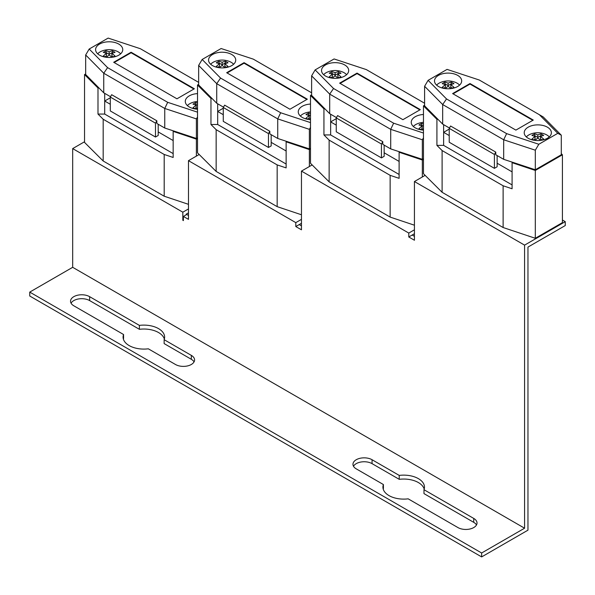 <?xml version="1.0" encoding="UTF-8"?>
<svg xmlns="http://www.w3.org/2000/svg" width="595" height="595" viewBox="0 0 595 595"><rect width="100%" height="100%" fill="white"/><g stroke="black" fill="none" stroke-linecap="round" stroke-linejoin="round"><path stroke-width="0.89" d="M549.259 136.924A12.785 7.378 0 0 0 544.782 134.009A19.814 19.814 0 0 0 530.814 134.009A12.785 7.378 0 0 0 528.762 134.976A12.785 7.378 0 0 0 526.337 136.924M542.164 139.937L540.505 138.985L540.505 136.523A19.717 11.387 60 0 1 543.674 139.148A18.75 10.829 120 0 0 542.313 139.847A18.75 10.829 120 0 0 541.673 140.234M540.624 140.39A19.717 11.387 -120 0 0 537.798 138.092A19.717 11.387 120 0 0 534.972 140.39M533.916 140.234A18.75 10.829 -120 0 0 531.923 139.148A19.717 11.387 -60 0 1 535.084 136.523A19.717 11.387 -120 0 0 531.923 135.489A18.75 10.829 -60 0 1 533.276 134.626A18.75 10.829 -60 0 1 534.637 133.927A19.717 11.387 60 0 1 537.798 134.961L537.798 137.415L540.959 135.593L540.959 133.927A18.75 10.829 60 0 1 543.674 135.489A19.717 11.387 120 0 0 540.505 136.523M533.879 136.024L534.637 135.593L534.637 133.927M534.637 135.593L537.798 137.415M533.432 139.937L535.084 138.985L535.084 136.523M537.798 134.961A19.717 11.387 -60 0 1 540.959 133.927M540.959 135.593L541.718 136.024M459.556 85.137A12.785 7.378 0 0 0 455.078 82.222A19.814 19.814 0 0 0 441.111 82.222A12.785 7.378 0 0 0 439.058 83.181A12.785 7.378 0 0 0 436.633 85.137M452.46 88.149L450.809 87.19L450.809 84.735A19.717 11.387 60 0 1 453.97 87.353A18.75 10.829 120 0 0 452.616 88.06A18.75 10.829 120 0 0 451.977 88.447M450.921 88.603A19.717 11.387 -120 0 0 448.095 86.305A19.717 11.387 120 0 0 445.268 88.603M444.22 88.447A18.75 10.829 -120 0 0 442.219 87.353A19.717 11.387 -60 0 1 445.387 84.735A19.717 11.387 -120 0 0 442.219 83.702A18.75 10.829 -60 0 1 443.58 82.839A18.75 10.829 -60 0 1 444.934 82.14A19.717 11.387 60 0 1 448.095 83.174L448.095 85.628L451.255 83.798L451.255 82.14A18.75 10.829 60 0 1 453.97 83.702A19.717 11.387 120 0 0 450.809 84.735M444.175 84.237L444.934 83.798L444.934 82.14M444.934 83.798L448.095 85.628M443.729 88.149L445.387 87.19L445.387 84.735M448.095 83.174A19.717 11.387 -60 0 1 451.255 82.14M451.255 83.798L452.014 84.237M547.4 138.263A13.581 7.839 180 0 1 532.599 139.966A13.581 7.839 180 0 1 524.217 132.722A13.581 7.839 180 0 1 528.196 127.174A13.581 7.839 180 0 1 542.997 125.478A13.581 7.839 180 0 1 551.379 132.722A13.581 7.839 180 0 1 547.4 138.263M457.696 86.476A13.581 7.839 180 0 1 442.896 88.179A13.581 7.839 180 0 1 434.514 80.935A13.581 7.839 180 0 1 438.493 75.386A13.581 7.839 180 0 1 453.293 73.691A13.581 7.839 180 0 1 461.675 80.935A13.581 7.839 180 0 1 457.696 86.476M494.415 154.455L449.225 128.364L450.579 126.014L495.769 152.104L494.415 154.455L494.415 168.333L449.225 142.242L449.225 128.364M497.13 155.548L497.13 166.771L494.415 168.333M495.769 152.104L495.769 154.767L503.682 159.334L503.682 139.766L442.673 104.541L424.599 86.282L428.11 80.34L447.068 69.392L479.28 80.02L543.22 116.94L561.293 135.199L557.783 133.317L538.825 144.258L535.314 150.2L503.682 139.766L506.613 133.63L538.825 144.258M424.599 86.282L424.599 105.85L442.673 124.11L442.673 104.541L446.518 98.934L506.613 133.63M442.673 124.11L449.426 128.014M453.063 93.846L470.013 84.066L532.83 120.331M470.013 83.538L533.276 120.064L515.88 130.112L452.616 93.586L470.013 83.538L470.013 84.066M428.11 80.34L446.518 98.934M557.783 133.317L539.375 114.716M503.682 159.334L535.314 169.768L535.314 150.2M535.314 169.768L561.293 154.767L561.293 135.199M512.087 162.108L512.087 188.771L503.117 185.774L442.107 150.557L436.916 145.373L436.916 119.283L437.898 119.283M561.293 153.666L562.424 154.797L535.314 170.445L512.087 162.68M436.916 145.373L443.625 145.373L512.087 184.904M443.625 124.66L443.625 145.373M436.916 119.283L423.469 105.873L424.599 105.226M449.225 135.563L443.625 132.328L449.225 129.093M423.469 105.873L423.469 173.71L442.107 192.297L503.117 227.521L503.117 185.774M503.117 227.521L535.314 238.283L535.314 170.445M497.13 163.223L512.087 171.858M535.314 238.283L562.424 222.627L562.424 154.797M442.107 192.297L442.107 150.557M423.469 122.347A19.814 19.814 0 0 0 417.839 123.574A12.785 7.378 0 0 0 415.786 124.534A12.785 7.378 0 0 0 413.361 126.49M423.469 128.669A19.717 11.387 120 0 0 421.996 129.955M420.948 129.799A18.75 10.829 -120 0 0 418.947 128.706A19.717 11.387 -60 0 1 422.108 126.088A19.717 11.387 -120 0 0 418.947 125.054A18.75 10.829 -60 0 1 420.301 124.191A18.75 10.829 -60 0 1 421.662 123.492A19.717 11.387 60 0 1 423.469 123.976M420.903 125.59L421.662 125.158L421.662 123.492M421.662 125.158L423.469 126.2M420.457 129.502L422.108 128.55L422.108 126.088M346.58 74.702A12.785 7.378 0 0 0 342.11 71.787A19.814 19.814 0 0 0 328.135 71.787A12.785 7.378 0 0 0 326.082 72.746A12.785 7.378 0 0 0 323.658 74.702M339.485 77.714L337.834 76.755L337.834 74.301A19.717 11.387 60 0 1 340.995 76.919A18.75 10.829 120 0 0 339.641 77.625A18.75 10.829 120 0 0 339.001 78.012M337.945 78.168A19.717 11.387 -120 0 0 335.119 75.87A19.717 11.387 120 0 0 332.293 78.168M331.244 78.012A18.75 10.829 -120 0 0 329.243 76.919A19.717 11.387 -60 0 1 332.412 74.301A19.717 11.387 -120 0 0 329.243 73.267A18.75 10.829 -60 0 1 330.604 72.404A18.75 10.829 -60 0 1 331.958 71.705A19.717 11.387 60 0 1 335.119 72.739L335.119 75.193L338.287 73.364L338.287 71.705A18.75 10.829 60 0 1 340.995 73.267A19.717 11.387 120 0 0 337.834 74.301M331.199 73.802L331.958 73.364L331.958 71.705M331.958 73.364L335.119 75.193M330.753 77.714L332.412 76.755L332.412 74.301M335.119 72.739A19.717 11.387 -60 0 1 338.287 71.705M338.287 73.364L339.038 73.802M423.469 130.089A13.581 7.839 180 0 1 411.242 122.287A13.581 7.839 180 0 1 415.221 116.739A13.581 7.839 180 0 1 423.469 114.485M344.721 76.041A13.581 7.839 180 0 1 329.92 77.737A13.581 7.839 180 0 1 321.538 70.5A13.581 7.839 180 0 1 325.517 64.952A13.581 7.839 180 0 1 340.318 63.256A13.581 7.839 180 0 1 348.7 70.5A13.581 7.839 180 0 1 344.721 76.041M381.44 144.02L336.249 117.929L337.603 115.579L382.793 141.669L381.44 144.02L381.44 157.898L336.249 131.807L336.249 117.929M384.154 145.113L384.154 156.336L381.44 157.898M382.793 141.669L382.793 144.332L390.707 148.899L390.707 129.331L329.697 94.107L311.624 75.848L315.134 69.905L334.093 58.957L366.304 69.585L424.599 103.24M311.624 75.848L311.624 95.416L329.697 113.675L329.697 94.107L333.542 88.499L393.637 123.195L423.469 133.035M329.697 113.675L336.45 117.579M340.095 83.412L357.037 73.624L419.854 109.889M357.037 73.103L420.301 109.629L402.904 119.677L339.641 83.151L357.037 73.103L357.037 73.624M423.469 137.854L422.338 139.766L390.707 129.331L393.637 123.195M315.134 69.905L333.542 88.499M390.707 148.899L422.338 159.334L422.338 139.766M422.338 159.334L423.469 158.679M399.111 151.673L399.111 178.336L390.141 175.339L329.132 140.115L323.94 134.939L323.94 108.848L324.922 108.848M423.469 159.363L422.338 160.01L399.111 152.246M323.94 134.939L330.649 134.939L399.111 174.469M330.649 114.225L330.649 134.939M323.94 108.848L310.493 95.438L311.624 94.784M336.249 125.129L330.649 121.893L336.249 118.658M310.493 95.438L310.493 163.275L329.132 181.862L390.141 217.086L390.141 175.339M390.141 217.086L414.432 225.208M422.338 176.968L422.338 160.01M384.154 152.789L399.111 161.423M329.132 181.862L329.132 140.115M310.493 111.912A19.814 19.814 0 0 0 304.863 113.139A12.785 7.378 0 0 0 302.81 114.099A12.785 7.378 0 0 0 300.386 116.055M310.493 118.234A19.717 11.387 120 0 0 309.021 119.521M307.972 119.364A18.75 10.829 -120 0 0 305.971 118.271A19.717 11.387 -60 0 1 309.14 115.653A19.717 11.387 -120 0 0 305.971 114.619A18.75 10.829 -60 0 1 307.332 113.757A18.75 10.829 -60 0 1 308.686 113.057A19.717 11.387 60 0 1 310.493 113.541M307.927 115.155L308.686 114.723L308.686 113.057M308.686 114.723L310.493 115.765M307.481 119.067L309.14 118.115L309.14 115.653M233.612 64.267A12.785 7.378 0 0 0 229.135 61.352A19.814 19.814 0 0 0 215.159 61.352A12.785 7.378 0 0 0 213.107 62.311A12.785 7.378 0 0 0 210.682 64.267M226.509 67.28L224.858 66.32L224.858 63.866A19.717 11.387 60 0 1 228.019 66.484A18.75 10.829 120 0 0 226.665 67.19A18.75 10.829 120 0 0 226.026 67.577M224.977 67.733A19.717 11.387 -120 0 0 222.143 65.435A19.717 11.387 120 0 0 219.317 67.733M218.268 67.577A18.75 10.829 -120 0 0 216.268 66.484A19.717 11.387 -60 0 1 219.436 63.866A19.717 11.387 -120 0 0 216.268 62.832A18.75 10.829 -60 0 1 217.629 61.969A18.75 10.829 -60 0 1 218.982 61.27A19.717 11.387 60 0 1 222.143 62.304L222.143 64.758L225.312 62.929L225.312 61.27A18.75 10.829 60 0 1 228.019 62.832A19.717 11.387 120 0 0 224.858 63.866M218.231 63.368L218.982 62.929L218.982 61.27M218.982 62.929L222.143 64.758M217.777 67.28L219.436 66.32L219.436 63.866M222.143 62.304A19.717 11.387 -60 0 1 225.312 61.27M225.312 62.929L226.063 63.368M310.493 119.654A13.581 7.839 180 0 1 298.266 111.853A13.581 7.839 180 0 1 302.245 106.304A13.581 7.839 180 0 1 310.493 104.051M231.745 65.606A13.581 7.839 180 0 1 216.952 67.302A13.581 7.839 180 0 1 208.562 60.058A13.581 7.839 180 0 1 212.541 54.517A13.581 7.839 180 0 1 227.342 52.821A13.581 7.839 180 0 1 235.724 60.058A13.581 7.839 180 0 1 231.745 65.606M268.464 133.585L223.274 107.494L224.635 105.144L269.818 131.235L268.464 133.585L268.464 147.463L223.274 121.373L223.274 107.494M271.179 134.678L271.179 145.901L268.464 147.463M269.818 131.235L269.818 133.897L277.731 138.464L277.731 118.896L216.721 83.672L198.648 65.413L202.159 59.47L221.117 48.522L253.329 59.15L311.624 92.805M198.648 65.413L198.648 84.981L216.721 103.24L216.721 83.672L220.567 78.064L280.662 112.76L310.493 122.6M216.721 103.24L223.482 107.145M227.119 72.977L244.062 63.189L306.879 99.454M244.062 62.668L307.332 99.194L289.929 109.242L226.665 72.716L244.062 62.668L244.062 63.189M310.493 127.419L309.363 129.331L277.731 118.896L280.662 112.76M202.159 59.47L220.567 78.064M277.731 138.464L309.363 148.899L309.363 129.331M309.363 148.899L310.493 148.244M286.136 141.238L286.136 167.902L277.166 164.904L216.156 129.68L210.965 124.504L210.965 98.413L211.946 98.413M310.493 148.921L309.363 149.576L286.136 141.811M210.965 124.504L217.673 124.504L286.136 164.034M217.673 103.79L217.673 124.504M210.965 98.413L197.518 85.003L198.648 84.349M223.274 114.694L217.673 111.458L223.274 108.223M197.518 85.003L197.518 152.841L216.156 171.427L277.166 206.651L277.166 164.904M277.166 206.651L301.457 214.765M309.363 166.533L309.363 149.576M271.179 142.354L286.136 150.989M216.156 171.427L216.156 129.68M197.518 101.477A19.814 19.814 0 0 0 191.888 102.704A12.785 7.378 0 0 0 189.835 103.664A12.785 7.378 0 0 0 187.41 105.62M197.518 107.799A19.717 11.387 120 0 0 196.045 109.086M194.996 108.93A18.75 10.829 -120 0 0 192.996 107.836A19.717 11.387 -60 0 1 196.164 105.218A19.717 11.387 -120 0 0 192.996 104.185A18.75 10.829 -60 0 1 194.357 103.322A18.75 10.829 -60 0 1 195.71 102.623A19.717 11.387 60 0 1 197.518 103.106M194.952 104.72L195.71 104.289L195.71 102.623M195.71 104.289L197.518 105.33M194.505 108.632L196.164 107.68L196.164 105.218M120.636 53.833A12.785 7.378 0 0 0 116.159 50.917A19.814 19.814 0 0 0 102.184 50.917A12.785 7.378 0 0 0 100.131 51.877A12.785 7.378 0 0 0 97.706 53.833M113.533 56.845L111.882 55.885L111.882 53.431A19.717 11.387 60 0 1 115.043 56.049A18.75 10.829 120 0 0 113.69 56.756A18.75 10.829 120 0 0 113.05 57.142M112.001 57.291A19.717 11.387 -120 0 0 109.168 54.993A19.717 11.387 120 0 0 106.341 57.291M105.293 57.142A18.75 10.829 -120 0 0 103.299 56.049A19.717 11.387 -60 0 1 106.46 53.431A19.717 11.387 -120 0 0 103.299 52.397A18.75 10.829 -60 0 1 104.653 51.534A18.75 10.829 -60 0 1 106.007 50.835A19.717 11.387 60 0 1 109.168 51.869L109.168 54.324L112.336 52.494L112.336 50.835A18.75 10.829 60 0 1 115.043 52.397A19.717 11.387 120 0 0 111.882 53.431M105.256 52.933L106.007 52.494L106.007 50.835M106.007 52.494L109.168 54.324M104.809 56.845L106.46 55.885L106.46 53.431M109.168 51.869A19.717 11.387 -60 0 1 112.336 50.835M112.336 52.494L113.087 52.933M197.518 109.22A13.581 7.839 180 0 1 185.29 101.418A13.581 7.839 180 0 1 189.269 95.869A13.581 7.839 180 0 1 197.518 93.616M118.777 55.171A13.581 7.839 180 0 1 103.976 56.867A13.581 7.839 180 0 1 95.594 49.623A13.581 7.839 180 0 1 99.566 44.082A13.581 7.839 180 0 1 114.366 42.379A13.581 7.839 180 0 1 122.748 49.623A13.581 7.839 180 0 1 118.777 55.171M155.488 123.15L110.298 97.059L111.659 94.709L156.849 120.8L155.488 123.15L155.488 137.029L110.298 110.938L110.298 97.059M158.203 124.243L158.203 135.467L155.488 137.029M156.849 120.8L156.849 123.463L164.756 128.029L164.756 108.461L103.746 73.237L85.673 54.978L89.183 49.035L108.141 38.087L140.353 48.716L198.648 82.37M85.673 54.978L85.673 74.546L103.746 92.805L103.746 73.237L107.591 67.629L167.693 102.325L197.518 112.165M103.746 92.805L110.506 96.702M114.143 62.542L131.086 52.754L193.903 89.019M131.086 52.234L194.357 88.759L176.953 98.807L113.69 62.282L131.086 52.234L131.086 52.754M197.518 116.984L196.387 118.896L164.756 108.461L167.693 102.325M89.183 49.035L107.591 67.629M164.756 128.029L196.387 138.464L196.387 118.896M196.387 138.464L197.518 137.809M173.16 130.803L173.16 157.467L164.19 154.469L103.18 119.245L97.989 114.069L97.989 87.978L98.971 87.978M197.518 138.486L196.387 139.141L173.16 131.376M97.989 114.069L104.698 114.069L173.16 153.599M104.698 93.356L104.698 114.069M97.989 87.978L84.542 74.568L85.673 73.914M110.298 104.259L104.698 101.024L110.298 97.788M84.542 74.568L84.542 142.406L103.18 160.992L164.19 196.216L164.19 154.469M164.19 196.216L188.481 204.33M196.387 156.098L196.387 139.141M158.203 131.912L173.16 140.554M103.18 160.992L103.18 119.245M139.386 325.391A20.773 11.989 180 0 1 158.538 328.626A20.773 11.989 180 0 1 164.622 337.105A20.773 11.989 180 0 1 164.138 339.686L191.307 355.364A11.186 6.456 180 0 1 194.58 359.93A11.186 6.456 180 0 1 187.678 365.895A11.186 6.456 180 0 1 175.488 364.497L148.319 348.811A20.773 11.989 180 0 1 129.167 345.583A20.773 11.989 180 0 1 123.083 337.105A20.773 11.989 180 0 1 123.574 334.524L73.81 305.793A11.186 6.456 180 0 1 70.537 301.226A11.186 6.456 180 0 1 77.439 295.261A11.186 6.456 180 0 1 89.629 296.667L139.386 325.391L139.386 329.303L89.629 300.579A11.186 6.456 0 0 0 71.058 303.19M194.052 361.886A11.186 6.456 0 0 0 191.307 359.283L164.138 343.598L164.138 339.686M164.346 339.061A20.773 11.989 0 0 0 158.538 332.538A20.773 11.989 0 0 0 139.386 329.303M399.23 475.412A20.773 11.989 180 0 1 418.382 478.64A20.773 11.989 180 0 1 424.466 487.119A20.773 11.989 180 0 1 423.982 489.7L473.739 518.431A11.186 6.456 180 0 1 477.019 522.998A11.186 6.456 180 0 1 470.11 528.962A11.186 6.456 180 0 1 457.927 527.564L408.163 498.833A20.773 11.989 180 0 1 389.011 495.598A20.773 11.989 180 0 1 382.927 487.119A20.773 11.989 180 0 1 383.411 484.546L356.249 468.86A11.186 6.456 180 0 1 352.969 464.293A11.186 6.456 180 0 1 359.878 458.329A11.186 6.456 180 0 1 372.061 459.727L399.23 475.412L399.23 479.325L372.061 463.639A11.186 6.456 0 0 0 353.497 466.249M476.491 524.954A11.186 6.456 0 0 0 473.739 522.343L423.982 493.612L423.982 489.7M424.19 489.075A20.773 11.989 0 0 0 418.382 482.552A20.773 11.989 0 0 0 399.23 479.325M383.202 489.075A20.773 11.989 0 0 1 383.411 488.458L383.411 484.546M123.574 334.524L123.574 338.436A20.773 11.989 0 0 0 123.366 339.061M527.966 530.167L481.645 556.913L481.645 553L524.582 528.211L524.582 245.133L565.25 221.652L565.25 225.564L527.966 247.089L527.966 530.167M481.645 553L29.75 292.1L29.75 296.012L481.645 556.913M414.432 236.327L412.171 235.025L408.78 236.981L414.432 240.239L414.432 181.535L524.582 245.133M408.78 236.981L408.78 233.069L414.432 229.804M188.481 215.457L186.785 214.475L183.394 216.431L188.481 219.369L188.481 160.665L295.804 222.627L295.804 226.546L301.457 229.804L301.457 171.1L408.78 233.069M183.394 216.431L183.394 220.611L182.829 220.284L182.829 212.192L188.481 208.934M29.75 292.1L72.679 267.311L72.679 148.601L182.829 212.192M72.679 267.311L524.582 528.211M414.432 233.716L412.171 235.025M301.457 225.892L299.196 224.59L295.804 226.546M301.457 223.281L299.196 224.59M295.804 222.627L301.457 219.369M183.394 219.957L182.829 220.284M414.432 181.535L425.12 175.361M562.424 220.016L565.25 221.652M301.457 171.1L312.152 164.927M188.481 160.665L199.176 154.492M72.679 148.601L84.542 141.751M188.481 212.846L186.22 214.155L186.22 214.802M473.739 522.343L473.739 518.431M372.061 463.639L372.061 459.727M89.629 300.579L89.629 296.667M191.307 359.283L191.307 355.364M544.187 233.158L544.187 233.813"/></g></svg>
